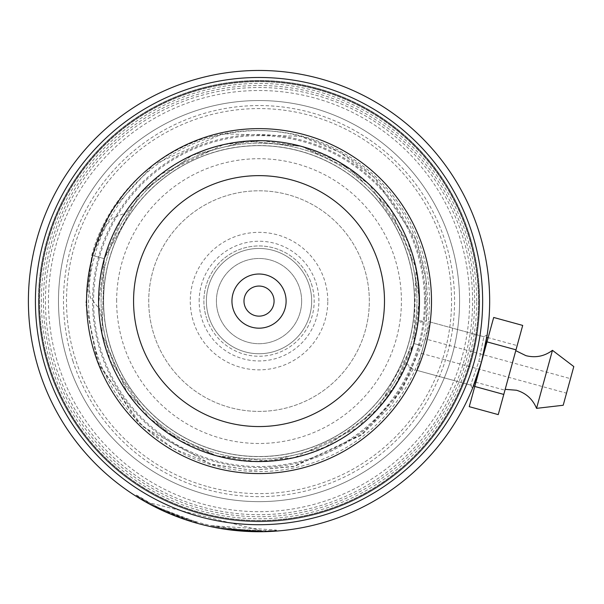 <?xml version="1.0" encoding="UTF-8"?>
<svg xmlns="http://www.w3.org/2000/svg" width="604" height="604" viewBox="0 0 604 604"><rect width="100%" height="100%" fill="white"/><g stroke="black" fill="none" stroke-linecap="round" stroke-linejoin="round"><path stroke-width="0.45" stroke-dasharray="3.02 2.27" d="M116.64 301.102A142.393 142.393 0 0 1 259.033 158.709A142.393 142.393 0 0 1 401.418 301.102A142.393 142.393 0 0 1 259.033 443.487A142.393 142.393 0 0 1 116.64 301.102M98.792 301.102A160.241 160.241 0 0 1 259.033 140.86A160.241 160.241 0 0 1 419.267 301.102A160.241 160.241 0 0 1 259.033 461.335A160.241 160.241 0 0 1 98.792 301.102A160.241 160.241 0 0 1 259.033 140.86A160.241 160.241 0 0 1 419.267 301.102A160.241 160.241 0 0 1 259.033 461.335A160.241 160.241 0 0 1 98.792 301.102M311.672 301.102A52.646 52.646 0 0 1 259.033 353.74A52.646 52.646 0 0 1 206.387 301.102A52.646 52.646 0 0 1 259.033 248.455A52.646 52.646 0 0 1 311.672 301.102A52.646 52.646 0 0 1 259.033 353.74A52.646 52.646 0 0 1 206.387 301.102A52.646 52.646 0 0 1 259.033 248.455A52.646 52.646 0 0 1 311.672 301.102M301.645 301.102A42.62 42.62 0 0 1 259.033 343.714A42.62 42.62 0 0 1 216.413 301.102A42.62 42.62 0 0 1 259.033 258.482A42.62 42.62 0 0 1 301.645 301.102A42.62 42.62 0 0 1 259.033 343.714A42.62 42.62 0 0 1 216.413 301.102A42.62 42.62 0 0 1 259.033 258.482A42.62 42.62 0 0 1 301.645 301.102M414.457 301.102A155.424 155.424 0 0 0 259.033 145.67A155.424 155.424 0 0 0 103.601 301.102A155.424 155.424 0 0 1 259.033 145.67A155.424 155.424 0 0 1 414.457 301.102A155.424 155.424 0 0 1 259.033 456.526A155.424 155.424 0 0 1 103.601 301.102A155.424 155.424 0 0 1 259.033 145.67A155.424 155.424 0 0 1 414.457 301.102A155.424 155.424 0 0 1 259.033 456.526A155.424 155.424 0 0 1 103.601 301.102A155.424 155.424 0 0 1 259.033 145.67A155.424 155.424 0 0 1 414.457 301.102A155.424 155.424 0 0 1 259.033 456.526A155.424 155.424 0 0 1 103.601 301.102A155.424 155.424 0 0 0 259.033 456.526A155.424 155.424 0 0 0 414.457 301.102A155.424 155.424 0 0 0 259.033 145.67A155.424 155.424 0 0 0 103.601 301.102A155.424 155.424 0 0 1 259.033 145.67A155.424 155.424 0 0 1 414.457 301.102M103.488 301.102A155.545 155.545 0 0 1 259.033 145.556A155.545 155.545 0 0 1 414.571 301.102A155.545 155.545 0 0 1 259.033 456.639A155.545 155.545 0 0 1 103.488 301.102M419.584 301.102A160.558 160.558 0 0 0 259.033 140.543A160.558 160.558 0 0 0 98.475 301.102A160.558 160.558 0 0 1 259.033 140.543A160.558 160.558 0 0 1 419.584 301.102A160.558 160.558 0 0 1 259.033 461.652A160.558 160.558 0 0 1 98.475 301.102A160.558 160.558 0 0 0 259.033 461.652A160.558 160.558 0 0 0 419.584 301.102A160.558 160.558 0 0 0 259.033 140.543A160.558 160.558 0 0 0 98.475 301.102M243.986 301.102A15.04 15.04 0 0 0 259.033 316.141A15.04 15.04 0 0 0 274.073 301.102A15.04 15.04 0 0 0 259.033 286.054A15.04 15.04 0 0 0 243.986 301.102M98.588 301.102A160.438 160.438 0 0 1 259.033 140.657A160.438 160.438 0 0 1 419.47 301.102A160.438 160.438 0 0 1 259.033 461.539A160.438 160.438 0 0 1 98.588 301.102A160.438 160.438 0 0 1 259.033 140.657A160.438 160.438 0 0 1 419.47 301.102A160.438 160.438 0 0 1 259.033 461.539A160.438 160.438 0 0 1 98.588 301.102A160.438 160.438 0 0 1 259.033 140.657A160.438 160.438 0 0 1 419.47 301.102A160.438 160.438 0 0 1 259.033 461.539A160.438 160.438 0 0 1 98.588 301.102M429.497 301.102A170.471 170.471 0 0 1 259.033 471.565A170.471 170.471 0 0 1 88.561 301.102A170.471 170.471 0 0 1 259.033 130.63A170.471 170.471 0 0 1 429.497 301.102M425.488 301.102A166.455 166.455 0 0 1 259.033 467.556A166.455 166.455 0 0 1 92.571 301.102A166.455 166.455 0 0 1 259.033 134.639A166.455 166.455 0 0 1 425.488 301.102M38.422 301.102A220.603 220.603 0 0 1 259.033 80.491A220.603 220.603 0 0 1 479.636 301.102A220.603 220.603 0 0 0 259.033 80.491A220.603 220.603 0 0 0 38.422 301.102A220.603 220.603 0 0 0 259.033 521.705A220.603 220.603 0 0 0 479.636 301.102A220.603 220.603 0 0 1 259.033 521.705A220.603 220.603 0 0 1 38.422 301.102A220.603 220.603 0 0 0 259.033 521.705A220.603 220.603 0 0 0 479.636 301.102M469.61 301.102A210.577 210.577 0 0 0 259.033 90.517A210.577 210.577 0 0 0 48.448 301.102A210.577 210.577 0 0 0 259.033 511.679A210.577 210.577 0 0 0 469.61 301.102M43.435 301.102A215.59 215.59 0 0 1 259.033 85.504A215.59 215.59 0 0 1 474.623 301.102A215.59 215.59 0 0 1 259.033 516.692A215.59 215.59 0 0 1 43.435 301.102M73.001 361.343A195.537 195.537 0 0 1 198.784 115.07A195.537 195.537 0 0 1 445.057 240.853A195.537 195.537 0 0 1 319.274 487.126A195.537 195.537 0 0 1 73.001 361.343M449.821 239.305A200.551 200.551 0 0 0 197.236 110.305A200.551 200.551 0 0 0 68.237 362.891A200.551 200.551 0 0 0 320.822 491.89A200.551 200.551 0 0 0 449.821 239.305A200.551 200.551 0 0 0 197.236 110.305A200.551 200.551 0 0 0 68.237 362.891A200.551 200.551 0 0 0 320.822 491.89A200.551 200.551 0 0 0 449.821 239.305M363.963 267.111A110.305 110.305 0 0 1 293.016 406.031A110.305 110.305 0 0 1 154.095 335.084A110.305 110.305 0 0 1 225.043 196.164A110.305 110.305 0 0 1 363.963 267.111A110.305 110.305 0 0 1 293.016 406.031A110.305 110.305 0 0 1 154.095 335.084A110.305 110.305 0 0 1 225.043 196.164A110.305 110.305 0 0 1 363.963 267.111M311.498 284.106A55.153 55.153 0 0 1 276.02 353.567A55.153 55.153 0 0 1 206.56 318.089A55.153 55.153 0 0 0 276.02 353.567A55.153 55.153 0 0 0 311.498 284.106A55.153 55.153 0 0 0 242.038 248.629A55.153 55.153 0 0 0 206.56 318.089A55.153 55.153 0 0 1 242.038 248.629A55.153 55.153 0 0 1 311.498 284.106M409.278 252.434A157.931 157.931 0 0 0 210.366 150.849A157.931 157.931 0 0 0 108.78 349.761A157.931 157.931 0 0 0 307.693 451.347A157.931 157.931 0 0 0 409.278 252.434A157.931 157.931 0 0 0 210.366 150.849A157.931 157.931 0 0 0 108.78 349.761A157.931 157.931 0 0 0 307.693 451.347A157.931 157.931 0 0 0 409.278 252.434M430.063 321.977L486.771 337.523L481.464 362.06L473.513 385.881L416.805 370.335L430.063 321.977L416.805 370.335M478.844 361.343L483.864 336.73L478.844 361.343L470.614 385.08L478.844 361.343L481.464 362.06M317.032 89.468A219.433 219.433 0 0 1 470.659 359.101A219.433 219.433 0 0 1 201.026 512.728A219.433 219.433 0 0 1 47.399 243.095A219.433 219.433 0 0 1 317.032 89.468A219.433 219.433 0 0 1 470.659 359.101A219.433 219.433 0 0 1 201.026 512.728A219.433 219.433 0 0 1 47.399 243.095A219.433 219.433 0 0 1 317.032 89.468A219.433 219.433 0 0 1 470.659 359.101A219.433 219.433 0 0 1 201.026 512.728A219.433 219.433 0 0 1 47.399 243.095A219.433 219.433 0 0 1 317.032 89.468M315.484 95.107A213.589 213.589 0 0 1 465.02 357.553A213.589 213.589 0 0 1 202.574 507.088A213.589 213.589 0 0 1 53.039 244.643A213.589 213.589 0 0 1 315.484 95.107M183.171 518.904L198.067 523.532A230.637 230.637 0 0 1 36.595 240.135A230.637 230.637 0 0 1 319.992 78.663A230.637 230.637 0 0 0 36.595 240.135A230.637 230.637 0 0 0 198.067 523.532A230.637 230.637 0 0 1 36.595 240.135A230.637 230.637 0 0 1 319.992 78.663A230.637 230.637 0 0 1 481.464 362.06A230.637 230.637 0 0 1 198.067 523.532A230.637 230.637 0 0 1 36.595 240.135A230.637 230.637 0 0 1 319.992 78.663A230.637 230.637 0 0 1 481.464 362.06A230.637 230.637 0 0 1 198.067 523.532A230.637 230.637 0 0 1 36.595 240.135A230.637 230.637 0 0 1 319.992 78.663A230.637 230.637 0 0 1 481.464 362.06A230.637 230.637 0 0 1 198.067 523.532A230.637 230.637 0 0 1 36.595 240.135A230.637 230.637 0 0 1 319.992 78.663A230.637 230.637 0 0 1 481.464 362.06A230.637 230.637 0 0 1 198.067 523.532A230.637 230.637 0 0 1 36.595 240.135A230.637 230.637 0 0 1 319.992 78.663A230.637 230.637 0 0 1 481.464 362.06A230.637 230.637 0 0 1 198.067 523.532A230.637 230.637 0 0 0 481.464 362.06A230.637 230.637 0 0 0 319.992 78.663A230.637 230.637 0 0 1 481.464 362.06A230.637 230.637 0 0 1 198.067 523.532L208.138 526.046M418.013 322.649C427.353 221.139 362.687 163.427 301.441 146.364L247.285 141.087L192.148 155.266L140.589 192.865L104.296 258.686L101.963 333.816L127.134 392.457L167.346 432.766L216.617 455.831L167.346 432.766L127.134 392.457L101.963 333.816L104.296 258.686L140.589 192.865L192.148 155.266L247.285 141.087L301.441 146.364A160.438 160.438 0 0 1 413.763 343.51A160.438 160.438 0 0 1 216.617 455.831C161.525 440.399 104.937 393.453 98.746 308.146C104.937 393.453 161.525 440.399 216.617 455.831C276.179 472.856 363.578 454.887 406.107 365.209C408.176 360.92 410.728 353.687 413.763 343.51L418.013 322.649L426.318 321.026L418.24 320.935C417.84 325.654 416.345 333.174 413.763 343.51L416.05 268.131L390.478 209.105L350.109 169.014L301.441 146.364C246.175 131.544 173.559 143.088 124.734 213.31L112.193 218.067L103.51 229.293L92.623 255.492L88.637 283.57L90.389 297.681L98.746 308.146M259.607 531.731L260.12 531.731M240.951 531.022L260.067 531.731M259.569 531.731L255.122 531.701M248.689 531.497L235.198 530.501M234.797 530.455L210.562 526.582L218.384 528.123M225.058 529.217L225.201 528.228L251.74 530.614L261.758 530.712L149.097 502.702L160.068 508.311L150.758 503.6C108.078 476.533 164.235 521.184 231.219 529.036C263.857 530.795 278.663 531.158 275.628 530.131C267.965 532.335 246.349 530.825 210.773 525.601A229.633 229.633 0 0 0 225.201 528.228L225.058 529.217A230.637 230.637 0 0 1 210.562 526.582L210.773 525.601L210.562 526.582M218.822 528.198L219.629 528.341M220.158 528.432L221.774 528.704M225.511 529.285L227.157 529.519M228.871 529.753L232.004 530.146M233.612 530.327L221.283 528.621M216.617 455.831A160.438 160.438 0 0 1 104.296 258.686A160.438 160.438 0 0 1 301.441 146.364C365.495 161.97 439.206 234.662 413.763 343.51L406.786 363.616C363.064 455.71 278.014 472.381 216.617 455.831C279.682 475.069 380.158 450.116 413.763 343.51L377.296 409.512L325.201 447.254L270.033 461.162L216.617 455.831A160.438 160.438 0 0 1 104.296 258.686A160.438 160.438 0 0 1 301.441 146.364C246.175 131.544 173.559 143.088 124.734 213.31M301.441 146.364C361.351 162.083 427.383 222.098 418.24 320.935M406.786 363.616L413.106 369.248L406.107 365.209M138.686 497.847L139.086 498.089M148.463 503.502L149.263 503.932M155.319 507.096L155.907 507.39M163.895 511.195L164.552 511.497M170.532 514.079L181.963 518.474M194.209 522.437L159.637 509.217L150.283 504.483L150.758 503.6L136.444 495.272L135.915 496.118M192.835 522.03L191.136 521.516M184.96 519.515L168.093 513.045M158.052 508.447L157.025 507.949M150.894 504.808L150.018 504.348M149.097 502.702L148.675 503.615M169.158 513.498L182.227 518.564L168.493 513.219A230.637 230.637 0 0 1 155.137 507.005L156.655 507.768M160.007 508.281L182.559 517.62L168.893 512.298A229.633 229.633 0 0 1 155.59 506.114C153.922 506.696 197.395 523.623 196.534 522.06L160.007 508.281L159.803 509.293M160.581 509.663L161.132 509.927M162.574 510.591L163.782 511.143M182.559 517.62L182.227 518.564L182.559 517.62M169.528 512.569L169.135 513.491M168.893 512.298L168.493 513.219M155.59 506.114L155.137 507.005M196.534 522.06L196.262 523.026L196.534 522.06M276.489 531.067L276.413 530.07L210.773 525.601M160.068 508.311L159.637 509.217M515.771 350.675L505.171 389.354L515.771 350.675M570.486 378.663L566.514 393.166L570.486 378.663L425.42 338.904L421.449 353.408L425.42 338.904M573.8 366.575L563.2 405.254M552.456 350.328L536.548 408.349M488.085 337.885L474.835 386.235L488.085 337.885M469.24 406.666L493.687 317.462M498.247 414.616L504.936 390.199L475.929 382.249M504.936 390.199L517.167 345.601L488.153 337.651M517.167 345.601L522.694 325.413M413.106 369.248L390.984 405.85L362.861 433.868L295.182 466.152L252.306 470.305L210.939 464.114L142.37 426.432L98.731 364.718L85.874 304.174L91.816 255.266C99.124 225.888 119.335 191.702 150.185 167.248C171.566 150.955 193.748 140.226 216.738 135.07C246.575 128.425 275.364 129.067 303.102 136.987C355.733 152.721 396.065 189.596 415.046 237.297C430.509 275.764 430.229 316.964 421.501 345.624L401.834 390.471L360.709 435.529L293.144 466.598L252.54 470.312L213.272 464.748L173.537 448.636L137.999 422.362L97.146 360.747L85.859 303.518L91.816 255.266L104.296 258.686L98.611 303.714L109.8 360.014L148.795 417.674L179.833 440.633L216.617 455.831L256.013 461.509L294.427 457.583L357.372 427.866L395.703 385.133L413.763 343.51L421.501 345.624L413.763 343.51L419.448 298.482L408.266 242.181L369.263 184.522L338.225 161.562L301.441 146.364L262.045 140.687L223.631 144.613L160.687 174.329L122.355 217.062L104.296 258.686L91.816 255.266L92.623 255.492L91.816 255.266L111.642 210.169L153.567 164.643L222.582 133.794L300.769 136.345L339.516 152.11L374.284 177.538L416.043 239.818L425.956 278.263L426.318 321.026M199.169 301.102A59.864 59.864 0 0 1 259.033 241.238A59.864 59.864 0 0 1 318.889 301.102A59.864 59.864 0 0 1 259.033 360.958A59.864 59.864 0 0 1 199.169 301.102M327.783 301.102A68.758 68.758 0 0 0 259.033 232.344A68.758 68.758 0 0 0 190.275 301.102A68.758 68.758 0 0 0 259.033 369.852A68.758 68.758 0 0 0 327.783 301.102M424.484 301.102A165.458 165.458 0 0 1 259.033 466.552A165.458 165.458 0 0 1 93.575 301.102A165.458 165.458 0 0 1 259.033 135.643A165.458 165.458 0 0 1 424.484 301.102M476.699 301.102A217.667 217.667 0 0 0 259.033 83.427A217.667 217.667 0 0 0 41.359 301.102A217.667 217.667 0 0 0 259.033 518.768A217.667 217.667 0 0 0 476.699 301.102M317.183 88.901A220.022 220.022 0 0 1 471.226 359.252A220.022 220.022 0 0 1 200.875 513.294A220.022 220.022 0 0 1 46.833 242.944A220.022 220.022 0 0 1 317.183 88.901A220.022 220.022 0 0 1 471.226 359.252A220.022 220.022 0 0 1 200.875 513.294A220.022 220.022 0 0 1 46.833 242.944A220.022 220.022 0 0 1 317.183 88.901A220.022 220.022 0 0 1 471.226 359.252A220.022 220.022 0 0 1 200.875 513.294A220.022 220.022 0 0 1 46.833 242.944A220.022 220.022 0 0 1 317.183 88.901A220.022 220.022 0 0 1 471.226 359.252A220.022 220.022 0 0 1 200.875 513.294A220.022 220.022 0 0 1 46.833 242.944A220.022 220.022 0 0 1 317.183 88.901A220.022 220.022 0 0 1 471.226 359.252A220.022 220.022 0 0 1 200.875 513.294A220.022 220.022 0 0 1 46.833 242.944A220.022 220.022 0 0 1 317.183 88.901A220.022 220.022 0 0 1 471.226 359.252A220.022 220.022 0 0 1 200.875 513.294A220.022 220.022 0 0 1 46.833 242.944A220.022 220.022 0 0 1 317.183 88.901M208.138 486.779A192.533 192.533 0 0 0 444.71 351.989A192.533 192.533 0 0 0 309.92 115.417A192.533 192.533 0 0 0 73.348 250.207A192.533 192.533 0 0 0 208.138 486.779M487.179 334.843L483.864 336.73L426.19 320.92M472.502 388.395L470.614 385.08L412.94 369.271M261.758 530.712L261.766 531.716M421.449 353.408L566.514 393.166"/><path stroke-width="0.91" d="M231.951 301.102A27.074 27.074 0 0 0 259.033 328.176A27.074 27.074 0 0 0 286.107 301.102A27.074 27.074 0 0 0 259.033 274.02A27.074 27.074 0 0 0 231.951 301.102M243.986 301.102A15.04 15.04 0 0 0 259.033 316.141A15.04 15.04 0 0 0 274.073 301.102A15.04 15.04 0 0 0 259.033 286.054A15.04 15.04 0 0 0 243.986 301.102M474.835 386.235L473.513 385.881L472.502 388.395L481.471 362.03L487.179 334.843L486.771 337.523L488.085 337.885M199.924 516.76A223.616 223.616 0 0 0 474.691 360.203A223.616 223.616 0 0 0 318.134 85.436A223.616 223.616 0 0 0 43.367 241.993A223.616 223.616 0 0 0 199.924 516.76M208.138 526.046L198.067 523.532A230.637 230.637 0 0 1 36.595 240.135A230.637 230.637 0 0 1 319.992 78.663A230.637 230.637 0 0 1 481.464 362.06A230.637 230.637 0 0 1 198.067 523.532L192.835 522.03M213.439 467.436A172.472 172.472 0 0 1 92.691 255.507A172.472 172.472 0 0 1 304.62 134.76A172.472 172.472 0 0 1 425.367 346.688A172.472 172.472 0 0 1 213.439 467.436M301.441 146.364A160.438 160.438 0 0 0 104.296 258.686A160.438 160.438 0 0 0 216.617 455.831A160.438 160.438 0 0 0 413.763 343.51A160.438 160.438 0 0 0 301.441 146.364M225.058 529.217L259.607 531.731M260.12 531.731L276.489 531.067L264.846 531.656L233.612 530.327M260.067 531.731L259.569 531.731M255.122 531.701L248.689 531.497M235.198 530.501L234.797 530.455M218.384 528.123L218.776 528.19M219.629 528.341L220.158 528.432M221.774 528.704L225.511 529.285M227.157 529.519L228.871 529.753M232.004 530.146L240.951 531.022M221.283 528.621L210.562 526.582M150.283 504.483L138.686 497.847M139.086 498.089L142.808 500.308M142.876 500.346L148.463 503.502M149.263 503.932L155.319 507.096M155.907 507.39L157.176 508.024M157.463 508.168L163.895 511.195M164.552 511.497L170.532 514.079M181.963 518.474L183.171 518.904M191.136 521.516L184.96 519.515M168.093 513.045L158.052 508.447M157.025 507.949L150.894 504.808M150.018 504.348L149.113 503.857M148.675 503.615L149.384 504M149.732 504.189L169.135 513.491L182.227 518.564L194.209 522.437M156.655 507.768L159.577 509.187M159.803 509.293L160.581 509.663M161.132 509.927L162.574 510.591M163.782 511.143L169.158 513.498M552.456 350.328L536.548 408.349L563.2 405.261L573.8 366.575L552.456 350.328C544.461 356.292 535.62 358.074 525.941 355.665L515.771 350.667M486.998 341.872L493.687 317.462L522.694 325.413L516.005 349.822L486.998 341.872L474.767 386.469L469.24 406.666L498.247 414.616L503.781 394.427L474.767 386.469M516.005 349.822L503.781 394.427M384.491 301.102A125.458 125.458 0 0 0 259.033 175.636A125.458 125.458 0 0 0 133.567 301.102A125.458 125.458 0 0 0 259.033 426.56A125.458 125.458 0 0 0 384.491 301.102M505.171 389.354L516.465 390.237C526.016 393.106 532.713 399.146 536.548 408.349"/></g></svg>
